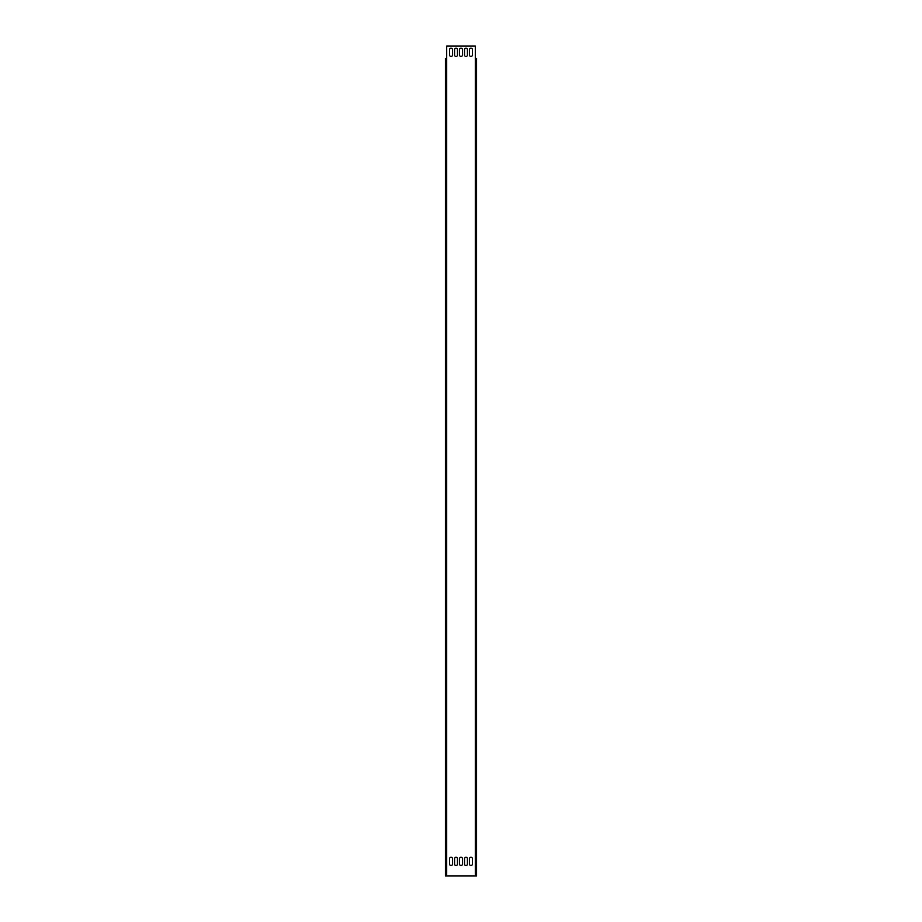 <?xml version="1.0" encoding="UTF-8"?>
<svg xmlns="http://www.w3.org/2000/svg" width="922" height="922" viewBox="0 0 922 922"><rect width="100%" height="100%" fill="white"/><g stroke="black" fill="none" stroke-linecap="round" stroke-linejoin="round"><path stroke-width="0.69" stroke-dasharray="4.61 3.46" d="M476.559 58.547L476.559 875.9L475.936 875.9L475.936 58.547L476.559 58.547L475.314 58.547L475.314 875.9L476.559 875.9M475.314 58.547L475.314 46.1L446.686 46.1L446.686 875.9L475.314 875.9M446.686 875.9L445.441 875.9L446.064 875.9L446.064 58.547L445.441 58.547L445.441 875.9M446.686 58.547L445.441 58.547M472.41 49.627L472.41 55.02A1.452 1.452 0 0 1 470.958 56.473A1.452 1.452 0 0 1 469.505 55.02L469.505 49.627A1.452 1.452 0 0 1 470.958 48.175A1.452 1.452 0 0 1 472.41 49.627M467.431 49.627L467.431 55.02A1.452 1.452 0 0 1 465.979 56.473A1.452 1.452 0 0 1 464.527 55.02L464.527 49.627A1.452 1.452 0 0 1 465.979 48.175A1.452 1.452 0 0 1 467.431 49.627M452.495 49.627L452.495 55.02A1.452 1.452 0 0 1 451.042 56.473A1.452 1.452 0 0 1 449.59 55.02L449.59 49.627A1.452 1.452 0 0 1 451.042 48.175A1.452 1.452 0 0 1 452.495 49.627M457.473 49.627L457.473 55.02A1.452 1.452 0 0 1 456.021 56.473A1.452 1.452 0 0 1 454.569 55.02L454.569 49.627A1.452 1.452 0 0 1 456.021 48.175A1.452 1.452 0 0 1 457.473 49.627M462.452 49.627L462.452 55.02A1.452 1.452 0 0 1 461 56.473A1.452 1.452 0 0 1 459.548 55.02L459.548 49.627A1.452 1.452 0 0 1 461 48.175A1.452 1.452 0 0 1 462.452 49.627M472.41 858.682L472.41 864.075A1.452 1.452 0 0 1 470.958 865.528A1.452 1.452 0 0 1 469.505 864.075L469.505 858.682A1.452 1.452 0 0 1 470.958 857.23A1.452 1.452 0 0 1 472.41 858.682M467.431 858.682L467.431 864.075A1.452 1.452 0 0 1 465.979 865.528A1.452 1.452 0 0 1 464.527 864.075L464.527 858.682A1.452 1.452 0 0 1 465.979 857.23A1.452 1.452 0 0 1 467.431 858.682M452.495 858.682L452.495 864.075A1.452 1.452 0 0 1 451.042 865.528A1.452 1.452 0 0 1 449.59 864.075L449.59 858.682A1.452 1.452 0 0 1 451.042 857.23A1.452 1.452 0 0 1 452.495 858.682M457.473 858.682L457.473 864.075A1.452 1.452 0 0 1 456.021 865.528A1.452 1.452 0 0 1 454.569 864.075L454.569 858.682A1.452 1.452 0 0 1 456.021 857.23A1.452 1.452 0 0 1 457.473 858.682M462.452 858.682L462.452 864.075A1.452 1.452 0 0 1 461 865.528A1.452 1.452 0 0 1 459.548 864.075L459.548 858.682A1.452 1.452 0 0 1 461 857.23A1.452 1.452 0 0 1 462.452 858.682"/><path stroke-width="1.38" d="M475.936 875.9L475.936 58.547L476.559 58.547L476.559 875.9L446.064 875.9L446.064 58.547L446.686 58.547L446.686 875.9M475.936 58.547L475.314 58.547L475.314 875.9M475.314 58.547L475.314 46.1L446.686 46.1L446.686 58.547M472.41 49.627L472.41 55.02A1.452 1.452 0 0 1 470.958 56.473A1.452 1.452 0 0 1 469.505 55.02L469.505 49.627A1.452 1.452 0 0 1 470.958 48.175A1.452 1.452 0 0 1 472.41 49.627M467.431 49.627L467.431 55.02A1.452 1.452 0 0 1 465.979 56.473A1.452 1.452 0 0 1 464.527 55.02L464.527 49.627A1.452 1.452 0 0 1 465.979 48.175A1.452 1.452 0 0 1 467.431 49.627M452.495 49.627L452.495 55.02A1.452 1.452 0 0 1 451.042 56.473A1.452 1.452 0 0 1 449.59 55.02L449.59 49.627A1.452 1.452 0 0 1 451.042 48.175A1.452 1.452 0 0 1 452.495 49.627M457.473 49.627L457.473 55.02A1.452 1.452 0 0 1 456.021 56.473A1.452 1.452 0 0 1 454.569 55.02L454.569 49.627A1.452 1.452 0 0 1 456.021 48.175A1.452 1.452 0 0 1 457.473 49.627M462.452 49.627L462.452 55.02A1.452 1.452 0 0 1 461 56.473A1.452 1.452 0 0 1 459.548 55.02L459.548 49.627A1.452 1.452 0 0 1 461 48.175A1.452 1.452 0 0 1 462.452 49.627M472.41 858.682L472.41 864.075A1.452 1.452 0 0 1 470.958 865.528A1.452 1.452 0 0 1 469.505 864.075L469.505 858.682A1.452 1.452 0 0 1 470.958 857.23A1.452 1.452 0 0 1 472.41 858.682M467.431 858.682L467.431 864.075A1.452 1.452 0 0 1 465.979 865.528A1.452 1.452 0 0 1 464.527 864.075L464.527 858.682A1.452 1.452 0 0 1 465.979 857.23A1.452 1.452 0 0 1 467.431 858.682M452.495 858.682L452.495 864.075A1.452 1.452 0 0 1 451.042 865.528A1.452 1.452 0 0 1 449.59 864.075L449.59 858.682A1.452 1.452 0 0 1 451.042 857.23A1.452 1.452 0 0 1 452.495 858.682M457.473 858.682L457.473 864.075A1.452 1.452 0 0 1 456.021 865.528A1.452 1.452 0 0 1 454.569 864.075L454.569 858.682A1.452 1.452 0 0 1 456.021 857.23A1.452 1.452 0 0 1 457.473 858.682M462.452 858.682L462.452 864.075A1.452 1.452 0 0 1 461 865.528A1.452 1.452 0 0 1 459.548 864.075L459.548 858.682A1.452 1.452 0 0 1 461 857.23A1.452 1.452 0 0 1 462.452 858.682M446.064 875.9L445.441 875.9L445.441 58.547L446.064 58.547"/></g></svg>
